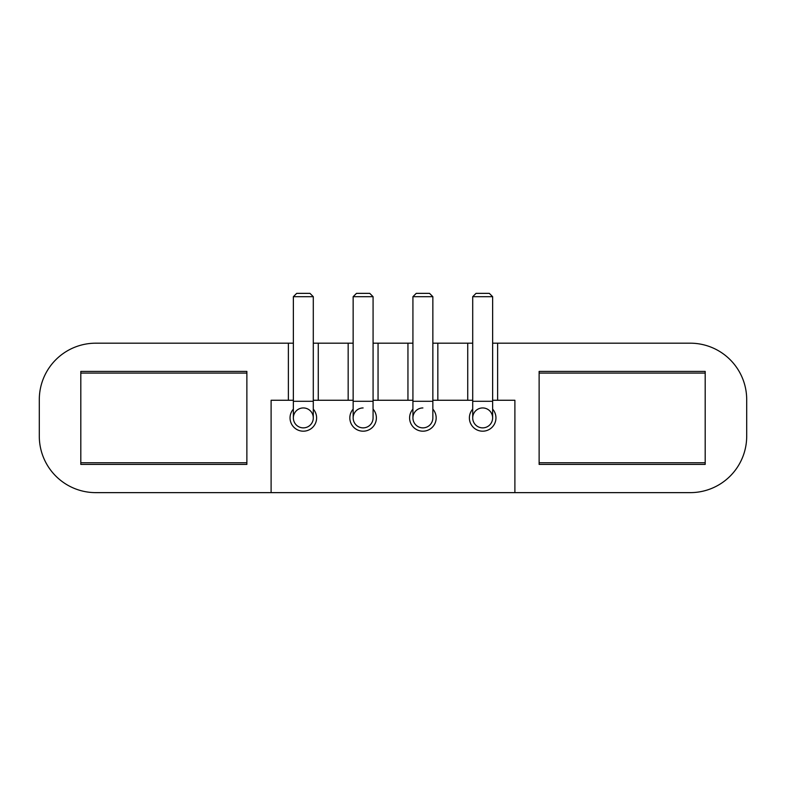 <?xml version="1.0" encoding="UTF-8"?>
<svg xmlns="http://www.w3.org/2000/svg" width="786" height="786" viewBox="0 0 786 786"><rect width="100%" height="100%" fill="white"/><g stroke="black" fill="none" stroke-linecap="round" stroke-linejoin="round"><path stroke-width="1.18" d="M472.71 296.686L476.031 293.365L489.314 293.365L492.635 296.686L472.71 296.686L472.71 401.302L492.635 401.302L492.635 296.686M412.925 296.686L416.246 293.365L429.529 293.365L432.85 296.686L412.925 296.686L412.925 401.302L432.85 401.302L432.85 296.686M353.15 296.686L356.471 293.365L369.754 293.365L373.075 296.686L353.15 296.686L353.15 401.302L373.075 401.302L373.075 296.686M293.365 296.686L296.686 293.365L309.969 293.365L313.29 296.686L293.365 296.686L293.365 401.302L313.29 401.302L313.29 296.686M313.29 409.123A13.283 13.283 0 0 1 303.327 431.19A13.283 13.283 0 0 1 293.365 409.123M492.635 409.123A13.283 13.283 0 0 1 482.673 431.19A13.283 13.283 0 0 1 472.71 409.123M432.85 409.123A13.283 13.283 0 0 1 422.888 431.19A13.283 13.283 0 0 1 412.925 409.123M373.075 409.123A13.283 13.283 0 0 1 363.112 431.19A13.283 13.283 0 0 1 353.15 409.123M539.127 373.075L705.189 373.075M539.127 371.414L539.127 464.408L705.189 464.408L705.189 371.414L539.127 371.414M539.127 462.748L705.189 462.748M497.617 400.261L514.889 400.261L514.889 492.635L690.246 492.635A56.454 56.454 0 0 0 746.7 436.171L746.7 399.642A56.454 56.454 0 0 0 690.246 343.187L497.617 343.187L497.617 400.261L492.635 400.261M353.15 343.187L313.29 343.187M412.925 343.187L373.075 343.187M472.71 343.187L432.85 343.187M497.617 343.187L492.635 343.187M293.365 343.187L95.754 343.187A56.454 56.454 0 0 0 39.3 399.642L39.3 436.171A56.454 56.454 0 0 0 95.754 492.635L514.889 492.635M318.271 343.187L318.271 400.261L313.29 400.261M293.365 400.261L271.111 400.261L271.111 492.635M353.15 400.261L348.169 400.261L348.169 343.187M318.271 400.261L348.169 400.261M288.383 400.261L288.383 343.187M246.873 464.408L80.811 464.408L80.811 371.414L246.873 371.414L246.873 464.408M80.811 462.748L246.873 462.748M80.811 373.075L246.873 373.075M472.71 400.261L467.729 400.261L467.729 343.187M437.831 343.187L437.831 400.261L467.729 400.261M437.831 400.261L432.85 400.261M412.925 400.261L407.944 400.261L407.944 343.187M378.056 343.187L378.056 400.261L407.944 400.261M378.056 400.261L373.075 400.261M373.075 401.302L373.075 417.906A9.963 9.963 0 0 1 363.112 427.869A9.963 9.963 0 0 1 353.15 417.906A9.963 9.963 0 0 1 363.112 407.944M363.112 427.869A9.963 9.963 0 0 1 353.15 417.906A9.963 9.963 0 0 0 363.112 427.869A9.963 9.963 0 0 0 373.075 417.906M432.85 401.302L432.85 417.906A9.963 9.963 0 0 1 422.888 427.869A9.963 9.963 0 0 1 412.925 417.906A9.963 9.963 0 0 1 422.888 407.944M422.888 427.869A9.963 9.963 0 0 1 412.925 417.906A9.963 9.963 0 0 0 422.888 427.869A9.963 9.963 0 0 0 432.85 417.906M482.673 427.869A9.963 9.963 0 0 1 472.71 417.906A9.963 9.963 0 0 1 482.673 407.944A9.963 9.963 0 0 1 492.635 417.906A9.963 9.963 0 0 1 482.673 427.869A9.963 9.963 0 0 1 472.71 417.906A9.963 9.963 0 0 0 482.673 427.869A9.963 9.963 0 0 0 492.635 417.906A9.963 9.963 0 0 1 482.673 427.869M303.327 427.869A9.963 9.963 0 0 1 293.365 417.906A9.963 9.963 0 0 1 303.327 407.944A9.963 9.963 0 0 1 313.29 417.906A9.963 9.963 0 0 1 303.327 427.869A9.963 9.963 0 0 1 293.365 417.906A9.963 9.963 0 0 0 303.327 427.869A9.963 9.963 0 0 0 313.29 417.906A9.963 9.963 0 0 1 303.327 427.869M353.15 401.302L353.15 417.906M412.925 401.302L412.925 417.906M472.71 401.302L472.71 417.906M492.635 401.302L492.635 417.906M293.365 401.302L293.365 417.906M313.29 401.302L313.29 417.906"/></g></svg>
